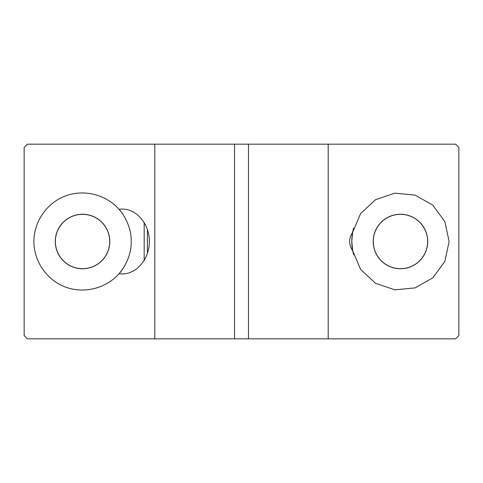 <?xml version="1.0" encoding="UTF-8"?>
<svg xmlns="http://www.w3.org/2000/svg" width="483" height="483" viewBox="0 0 483 483"><rect width="100%" height="100%" fill="white"/><g stroke="black" fill="none" stroke-linecap="round" stroke-linejoin="round"><path stroke-width="0.72" d="M144.182 256.485L144.182 248.993M144.182 222.458L144.182 260.542M353.683 254.909L352.675 250.707C348.629 244.567 348.629 238.433 352.675 232.293L353.683 228.091C353.043 228.882 352.415 233.355 351.799 241.5L352.729 250.967M328.192 144.182L455.608 144.182L458.85 147.424L458.85 335.576L455.608 338.818L328.192 338.818L328.192 144.182L27.392 144.182L24.15 147.424L24.15 335.576L27.392 338.818L154.808 338.818L154.808 144.182M352.675 232.293L360.626 213.546L375.557 199.696L394.846 193.164L415.114 195.102L432.822 205.16L444.855 221.588L449.118 241.5L444.855 261.412L432.822 277.84L415.114 287.898L394.846 289.836L375.557 283.304L360.626 269.454L352.675 250.707A48.662 48.662 0 0 1 352.675 232.293M120.943 211.608A48.662 48.662 0 0 0 119.005 209.278C121.076 211.101 131.624 224.824 131.201 241.5C131.624 258.176 121.076 271.899 119.005 273.722A48.662 48.662 0 0 0 125.459 264.436M55.291 241.5A27.247 27.247 0 0 0 96.165 265.101A27.247 27.247 0 0 0 96.165 217.899A27.247 27.247 0 0 0 55.291 241.5M119.005 273.722C105.91 288.556 83.819 294.026 65.314 287.011C46.803 280.013 33.87 261.285 33.882 241.5C33.87 221.715 46.803 202.987 65.314 195.989C83.819 188.974 105.91 194.444 119.005 209.278L122.145 209.061C136.707 208.934 149.47 224.142 149.362 241.5C149.47 258.858 136.707 274.066 122.145 273.939L119.005 273.722M55.37 241.5A27.175 27.175 0 0 1 96.129 217.966A27.175 27.175 0 0 1 96.129 265.034A27.175 27.175 0 0 1 55.37 241.5M373.208 241.5A27.247 27.247 0 0 0 414.082 265.101A27.247 27.247 0 0 0 414.082 217.899A27.247 27.247 0 0 0 373.208 241.5M373.287 241.5A27.175 27.175 0 0 1 414.046 217.966A27.175 27.175 0 0 1 414.046 265.034A27.175 27.175 0 0 1 373.287 241.5M154.808 338.818L328.192 338.818M248.473 144.182L248.473 338.818M234.527 144.182L234.527 338.818M147.424 253.527L147.424 229.473"/></g></svg>
